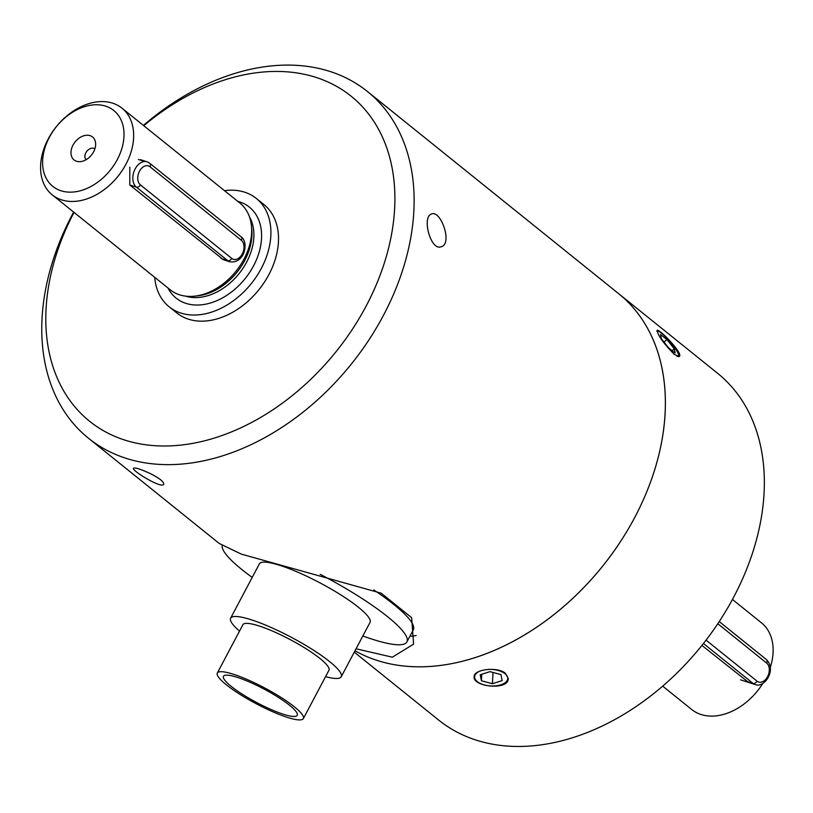 <?xml version="1.0" encoding="UTF-8"?>
<svg xmlns="http://www.w3.org/2000/svg" width="813" height="813" viewBox="0 0 813 813"><rect width="100%" height="100%" fill="white"/><g stroke="black" fill="none" stroke-linecap="round" stroke-linejoin="round"><path stroke-width="1.22" d="M505.483 673.377L508.257 678.601C508.664 690.745 472.465 686.904 474.121 676.68C473.603 669.445 497.404 666.243 505.483 673.377M674.353 354.438L679.282 356.46C683.845 353.97 658.571 327.761 657.067 330.454C658.012 335.667 663.774 343.665 674.353 354.438M665.075 414.051A222.508 158.322 -51.2 0 0 618.683 293.706A222.508 158.322 128.8 0 1 634.74 517.454A222.508 158.322 128.8 0 1 354.996 650.776A222.508 158.322 -51.2 0 0 550.188 617.484A222.508 158.322 -51.2 0 0 665.075 414.051M143.413 125.415A222.508 158.322 128.8 0 1 367.456 91.523L717.655 373.35A222.508 158.322 128.8 0 1 764.037 493.704A222.508 158.322 128.8 0 1 638.988 704.546A222.508 158.322 128.8 0 1 438.634 720.044L354.275 652.148M129.816 167.183L129.795 184.988L223.341 259.682M86.158 159.663A6.951 4.949 128.8 0 1 86.839 151.299A6.951 4.949 128.8 0 1 94.867 148.84M93.617 151.797A14.746 10.488 128.8 0 1 80.589 161.614A14.746 10.488 128.8 0 1 71.056 151.238A14.746 10.488 128.8 0 1 83.404 135.893A14.746 10.488 128.8 0 1 95.578 142.986A14.746 10.488 128.8 0 1 93.617 151.797M121.991 108.18L239.987 203.148A55.63 39.583 128.8 0 1 251.441 225.831L251.756 228.981A52.845 37.601 128.8 0 1 244.693 260.577A52.845 37.601 128.8 0 1 197.996 295.79L194.846 296.145A55.63 39.583 128.8 0 1 170.242 289.824L52.235 194.856A55.63 39.583 128.8 0 1 56.28 126.706A55.63 39.583 128.8 0 1 121.991 108.18A55.63 39.583 128.8 0 1 126.005 164.114A55.63 39.583 128.8 0 1 52.235 194.856M251.441 225.831A55.63 39.583 128.8 0 1 244.002 259.083A55.63 39.583 128.8 0 1 194.846 296.145M117.336 159.48A48.678 34.634 128.8 0 1 46.91 179.561A48.678 34.634 128.8 0 1 85.68 106.32A48.678 34.634 128.8 0 1 117.336 159.48M748.621 682.432L701.904 645.42M762.767 683.479A55.63 39.583 128.8 0 1 691.721 709.505L662.686 686.142M732.442 599.466L761.476 622.829A55.63 39.583 128.8 0 1 770.277 667.473M224.479 190.659A69.532 49.471 128.8 0 1 256.319 198.443A69.532 49.471 128.8 0 1 256.695 276.196A69.532 49.471 128.8 0 1 180.75 313.015A69.532 49.471 128.8 0 1 169.134 306.775A69.532 49.471 128.8 0 1 154.724 277.335M294.377 706.822A48.678 8.953 27.9 0 1 303.361 718.58A48.678 8.953 27.9 0 1 272.436 711.609A48.678 8.953 27.9 0 1 226.319 684.77A48.678 8.953 27.9 0 1 217.335 673.022A48.678 8.953 27.9 0 1 248.26 679.983A48.678 8.953 27.9 0 1 294.377 706.822M217.335 673.022L242.914 624.699A48.678 8.953 27.9 0 1 273.839 631.66A48.678 8.953 27.9 0 1 319.966 658.5A48.678 8.953 27.9 0 1 328.95 670.258L303.361 718.58M237.508 677.422A41.717 7.673 27.9 0 1 278.168 697.249A41.717 7.673 27.9 0 1 297.223 715.318A41.717 7.673 27.9 0 1 283.188 714.18A41.717 7.673 27.9 0 1 242.528 694.353A41.717 7.673 27.9 0 1 223.473 676.274A41.717 7.673 27.9 0 1 237.508 677.422M320.17 574.303A104.298 19.197 27.9 0 1 387.638 616.742A104.298 19.197 27.9 0 1 406.896 641.924L413.289 629.841A104.298 19.197 -152.1 0 0 394.031 604.659A104.298 19.197 -152.1 0 0 373.726 589.913M252.223 577.403A104.298 19.197 27.9 0 1 241.796 569.486A104.298 19.197 27.9 0 1 222.152 545.503M406.896 641.924A104.298 19.197 27.9 0 1 362.842 635.969M239.53 631.101A62.581 11.514 27.9 0 1 230.628 618.195L259.408 563.836A62.581 11.514 27.9 0 1 299.174 572.789A62.581 11.514 27.9 0 1 358.472 607.291A62.581 11.514 27.9 0 1 370.027 622.402L341.236 676.762A62.581 11.514 27.9 0 1 325.566 676.65M230.628 618.195A62.581 11.514 27.9 0 1 270.383 627.148A62.581 11.514 27.9 0 1 329.682 661.65A62.581 11.514 27.9 0 1 341.236 676.762M677.046 356.226A16.595 2.988 49.5 0 0 677.9 356.511A16.595 2.988 49.5 0 0 678.825 355.82A16.595 2.988 49.5 0 0 670.085 341.826A16.595 2.988 49.5 0 0 657.626 331.003A16.595 2.988 49.5 0 0 656.945 331.237M661.365 338.696L660.491 334.509L666.945 339.58L674.262 348.828L675.125 353.015L668.682 347.944L661.365 338.696M672.127 350.657L674.262 348.828M664.028 342.07L666.945 339.58M480.432 670.928A16.595 8.272 -176.8 0 0 477.363 681.67A16.595 8.272 -176.8 0 0 504.477 683.194A16.595 8.272 -176.8 0 0 505.615 674.211A16.595 8.272 -176.8 0 0 489.528 669.373A16.595 8.272 -176.8 0 0 487.942 669.424M502.149 680.613L492.393 683.713L481.428 680.786L480.219 674.749L489.985 671.65L500.95 674.587L502.149 680.613M493.024 672.463L492.393 683.713M481.794 674.251L481.428 680.786M416.134 635.492A111.259 20.467 27.9 0 1 409.955 636.132M356.053 648.794L392.354 657.189L413.583 644.15L411.652 617.687L381.195 593.185L241.41 554.141L219.276 543.501L88.444 438.207A222.508 158.322 128.8 0 1 72.387 214.459A222.508 158.322 128.8 0 1 73.658 212.091M143.779 125.71A208.606 148.423 128.8 0 1 393.848 179.449A208.606 148.423 128.8 0 1 179.988 445.189A208.606 148.423 128.8 0 1 74.024 212.386M256.319 198.443L263.94 204.571A69.532 49.471 128.8 0 1 268.951 274.489A69.532 49.471 128.8 0 1 176.746 312.903L169.134 306.775M367.456 91.523A222.508 158.322 128.8 0 1 351.287 364.122A222.508 158.322 128.8 0 1 88.444 438.207M150.151 473.522C159.399 478.156 163.921 481.733 163.718 484.233C162.214 489.304 131.157 470.392 133.495 468.237C135.09 467.394 140.649 469.152 150.151 473.522M430.26 214.632L431.632 213.91C441.164 210.079 452.882 244.51 441.002 246.796C431.093 250.78 422.445 219.744 430.26 214.632M138.393 159.47L142.59 160.832M249.459 216.827A52.845 37.601 128.8 0 1 246.624 262.132A52.845 37.601 128.8 0 1 185.628 296.145M237.731 201.329A58.404 41.554 128.8 0 1 253.565 265.841A58.404 41.554 128.8 0 1 208.636 303.503A58.404 41.554 128.8 0 1 167.976 288.005M149.999 166.767A10.427 7.073 108 0 0 139.49 171.238A10.427 7.073 108 0 0 140.405 184.886A3.476 2.469 128.8 0 1 136.381 187.122L227.731 260.648A13.902 9.431 108 0 0 229.845 261.796C244.937 263.971 248.991 241.868 241.105 236.796A3.476 2.469 128.8 0 1 241.359 240.292L149.999 166.767A3.476 2.469 -51.2 0 0 149.744 163.271L147.062 161.807A13.902 9.431 108 0 0 134.409 170.486A13.902 9.431 108 0 0 136.381 187.122L129.795 184.988M149.165 162.966A13.902 9.431 108 0 0 147.062 161.807L140.517 159.694M221.146 258.514L227.731 260.648A3.476 2.469 -51.2 0 0 231.756 258.412A10.427 7.073 108 0 0 242.264 253.941A10.427 7.073 108 0 0 241.359 240.292M140.405 184.886L231.756 258.412M706.06 640.126L757.045 681.162A3.476 2.469 128.8 0 1 753.021 683.387A13.902 9.431 108 0 0 755.125 684.546C764.118 688.52 777.096 670.146 766.395 659.546L719.231 621.579M757.045 681.162A10.427 7.073 108 0 0 767.553 676.69A10.427 7.073 108 0 0 766.639 663.042A3.476 2.469 -51.2 0 0 766.395 659.546M703.438 643.49L753.021 683.387L746.436 681.264M766.639 663.042L717.808 623.734M241.105 236.796L149.744 163.271M223.29 259.672L229.845 261.796M740.541 679.82L755.125 684.546M657.626 331.003L656.914 330.932M678.825 355.82L678.774 356.663"/></g></svg>
